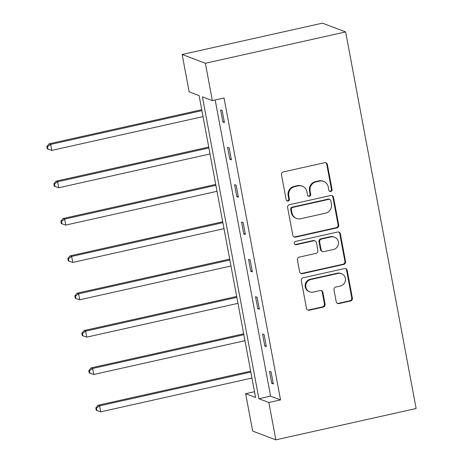 <?xml version="1.0" encoding="UTF-8"?>
<svg xmlns="http://www.w3.org/2000/svg" width="463" height="463" viewBox="0 0 463 463"><rect width="100%" height="100%" fill="white"/><g stroke="black" fill="none" stroke-linecap="round" stroke-linejoin="round"><path stroke-width="0.69" d="M330.761 191.508A1.69 1.626 110.7 0 0 332.064 189.506L327.387 164.533A2.419 2.327 110.7 0 0 324.656 162.698L283.344 171.929A2.419 2.327 110.7 0 0 281.487 174.788L286.163 199.756A1.69 1.626 110.7 0 0 288.079 201.046A1.69 1.626 110.7 0 0 289.375 199.038L288.773 195.808A7.732 7.443 110.7 0 1 294.705 186.647L298.149 185.877A7.732 7.443 110.7 0 1 302.293 186.167A7.732 7.443 110.7 0 1 306.9 191.757L307.507 194.992A1.69 1.626 110.7 0 0 309.423 196.277A1.69 1.626 110.7 0 0 310.719 194.269L310.112 191.04A7.732 7.443 110.7 0 1 316.05 181.878L319.493 181.108A7.732 7.443 110.7 0 1 323.637 181.398A7.732 7.443 110.7 0 1 328.244 186.988L328.852 190.224A1.69 1.626 110.7 0 0 330.761 191.508M329.558 191.294A1.69 1.626 110.7 0 0 331.433 189.269L326.762 164.296A2.419 2.327 110.7 0 0 325.628 162.692M286.869 200.826A1.69 1.626 110.7 0 0 288.75 198.801L288.142 195.571L288.773 195.808M308.213 196.063A1.69 1.626 110.7 0 0 310.094 194.038L309.487 190.802L310.112 191.04M336.213 301.743A2.419 2.327 110.7 0 0 338.945 303.583L350.537 300.991A2.419 2.327 110.7 0 0 352.389 298.131L347.204 270.398A2.419 2.327 110.7 0 0 344.466 268.563L303.155 277.794A2.419 2.327 110.7 0 0 301.303 280.653L306.489 308.387A2.419 2.327 110.7 0 0 309.226 310.222L323.226 307.096A2.419 2.327 110.7 0 0 325.078 304.232L322.861 292.361A2.419 2.327 110.7 0 0 320.124 290.527L313.185 292.078A6.465 6.222 110.7 0 1 305.783 285.358A6.465 6.222 110.7 0 1 310.829 279.507L338.025 273.43A6.465 6.222 110.7 0 1 345.427 280.15A6.465 6.222 110.7 0 1 340.38 286.001L335.849 287.014A2.419 2.327 110.7 0 0 333.991 289.879L336.213 301.743M215.179 99.979L270.6 396.131L280.537 399.893L268.847 402.503L275.838 439.85L416.127 408.511L345.647 31.924L322.451 23.15L182.162 54.489L189.153 91.836L199.09 95.598L255.588 397.491L245.65 393.729L252.642 431.076L275.838 439.85M280.537 399.893L224.04 98L212.349 100.61L205.364 63.263L345.647 31.924M336.861 227.912A2.419 2.327 110.7 0 0 338.713 225.047L333.522 197.319A2.419 2.327 110.7 0 0 330.79 195.479L289.479 204.71A2.419 2.327 110.7 0 0 287.627 207.569L292.813 235.302A2.419 2.327 110.7 0 0 295.55 237.137L336.861 227.912L336.231 227.674A2.419 2.327 110.7 0 0 338.088 224.81L332.897 197.082A2.419 2.327 110.7 0 0 331.763 195.473M340.363 233.861L345.554 261.589A2.419 2.327 110.7 0 1 343.696 264.448L302.385 273.679A2.419 2.327 110.7 0 1 299.654 271.845L297.431 259.974A2.419 2.327 110.7 0 1 299.289 257.115L316.038 253.371A2.419 2.327 110.7 0 0 317.896 250.506L316.42 242.635A2.419 2.327 110.7 0 0 313.688 240.795L296.245 244.696A1.69 1.626 110.7 0 1 294.312 242.936A1.69 1.626 110.7 0 1 295.631 241.402L337.631 232.021A2.419 2.327 110.7 0 1 340.363 233.861L339.738 233.624L344.923 261.352L345.554 261.589M254.517 391.75L245.65 393.729M212.349 100.61L202.412 96.854L258.91 398.747L268.847 402.503M205.364 63.263L182.162 54.489M270.6 396.131L258.91 398.747M271.758 383.335L269.518 371.367L271.087 371.957L273.326 383.925L271.758 383.335L273.158 383.023M264.772 345.988L262.533 334.014L264.101 334.61L266.341 346.579L264.772 345.988L266.167 345.676M257.781 308.642L255.541 296.667L257.11 297.263L259.349 309.232L257.781 308.642L259.182 308.329M250.79 271.289L248.55 259.321L250.118 259.917L252.358 271.885L250.79 271.289L252.19 270.977M243.804 233.942L241.564 221.974L243.127 222.564L245.373 234.538L243.804 233.942L245.199 233.63M236.813 196.596L234.573 184.627L236.142 185.217L238.381 197.192L236.813 196.596L238.214 196.283M229.822 159.249L227.582 147.28L229.15 147.871L231.39 159.839L229.822 159.249L231.222 158.936M222.836 121.902L220.596 109.934L222.159 110.524L224.405 122.492L222.836 121.902L224.231 121.59M323.637 181.398L323.006 181.16A7.732 7.443 110.7 0 0 318.868 180.877L319.493 181.108M309.487 190.802A7.732 7.443 110.7 0 1 315.425 181.641L318.868 180.877M302.293 186.167L301.668 185.929A7.732 7.443 110.7 0 0 297.524 185.64L298.149 185.877M288.142 195.571A7.732 7.443 110.7 0 1 294.08 186.41L297.524 185.64M293.947 236.906A2.419 2.327 110.7 0 0 294.919 236.9L336.231 227.674M330.796 200.618A1.69 1.626 110.7 0 0 328.88 199.333L292.622 207.436A1.69 1.626 110.7 0 0 291.32 209.438L291.956 212.847A7.732 7.443 110.7 0 0 296.569 218.438A7.732 7.443 110.7 0 0 300.713 218.727L325.495 213.188A7.732 7.443 110.7 0 0 331.433 204.027L330.796 200.618M329.789 199.397L329.158 199.159A1.69 1.626 110.7 0 0 328.255 199.096L328.88 199.333M296.569 218.438L295.944 218.2A7.732 7.443 110.7 0 1 291.331 212.61L290.695 209.201A1.69 1.626 110.7 0 1 291.991 207.198L328.255 199.096M300.788 273.448A2.419 2.327 110.7 0 0 301.76 273.442L343.071 264.217A2.419 2.327 110.7 0 0 344.923 261.352M314.985 240.887L314.354 240.65A2.419 2.327 110.7 0 0 313.063 240.563L295.62 244.458L296.245 244.696M295.041 244.481A1.69 1.626 110.7 0 0 295.62 244.458M333.424 249.488A6.465 6.222 110.7 0 0 334.535 237.154A6.465 6.222 110.7 0 0 331.074 236.911L321.49 239.053A2.419 2.327 110.7 0 0 319.638 241.917L321.108 249.788A2.419 2.327 110.7 0 0 323.845 251.629L333.424 249.488M334.535 237.154L333.91 236.917A6.465 6.222 110.7 0 0 330.443 236.674L331.074 236.911M322.549 251.536L321.924 251.299A2.419 2.327 110.7 0 1 320.483 249.551L319.007 241.68A2.419 2.327 110.7 0 1 320.865 238.815L330.443 236.674M339.738 233.624A2.419 2.327 110.7 0 0 338.598 232.015M341.486 273.668L340.861 273.43A6.465 6.222 110.7 0 0 337.4 273.193L338.025 273.43M309.718 291.84L309.093 291.603A6.465 6.222 110.7 0 1 310.204 279.27L337.4 273.193M307.629 309.99A2.419 2.327 110.7 0 0 308.601 309.984L322.601 306.859A2.419 2.327 110.7 0 0 324.453 303.994L322.231 292.124A2.419 2.327 110.7 0 0 321.096 290.521M337.348 303.352A2.419 2.327 110.7 0 0 338.32 303.346L349.906 300.753A2.419 2.327 110.7 0 0 351.764 297.894L346.573 270.166A2.419 2.327 110.7 0 0 345.439 268.557M201.735 109.719L49.107 143.814L50.675 144.41L51.798 150.394L203.025 116.612M201.903 110.622L50.675 144.41L47.504 146.707L46.873 146.47L47.324 148.86L47.949 149.098L47.504 146.707M51.798 150.394L47.949 149.098M46.873 146.47L49.107 143.814M208.72 147.066L56.098 181.166L57.667 181.756L58.784 187.741L210.011 153.959M208.894 147.975L57.667 181.756L54.489 184.054L53.864 183.817L54.31 186.207L54.941 186.444L54.489 184.054M58.784 187.741L54.941 186.444M53.864 183.817L56.098 181.166M215.712 184.413L63.09 218.513L64.652 219.103L65.775 225.087L217.002 191.306M215.88 185.322L64.652 219.103L61.481 221.401L60.856 221.164L61.301 223.56L61.926 223.797L61.481 221.401M65.775 225.087L61.926 223.797M60.856 221.164L63.09 218.513M222.703 221.76L70.075 255.86L71.643 256.45L72.766 262.434L223.994 228.653M222.871 222.668L71.643 256.45L68.472 258.748L67.841 258.51L68.293 260.906L68.918 261.144L68.472 258.748M72.766 262.434L68.918 261.144M67.841 258.51L70.075 255.86M229.689 259.112L77.066 293.206L78.635 293.797L79.752 299.787L230.979 265.999M229.862 260.015L78.635 293.797L75.457 296.094L74.832 295.857L75.278 298.253L75.909 298.49L75.457 296.094M79.752 299.787L75.909 298.49M74.832 295.857L77.066 293.206M236.68 296.459L84.058 330.553L85.62 331.149L86.743 337.133L237.97 303.346M236.848 297.362L85.62 331.149L82.449 333.441L81.824 333.204L82.269 335.6L82.894 335.837L82.449 333.441M86.743 337.133L82.894 335.837M81.824 333.204L84.058 330.553M243.671 333.806L91.043 367.9L92.612 368.496L93.734 374.48L244.962 340.693M243.839 334.708L92.612 368.496L89.44 370.794L88.809 370.556L89.261 372.946L89.886 373.184L89.44 370.794M93.734 374.48L89.886 373.184M88.809 370.556L91.043 367.9M250.657 371.152L98.034 405.247L99.603 405.843L100.72 411.827L251.947 378.045M250.83 372.055L99.603 405.843L96.426 408.14L95.8 407.903L96.246 410.293L96.877 410.531L96.426 408.14M100.72 411.827L96.877 410.531M95.8 407.903L98.034 405.247M331.433 189.269L332.064 189.506M288.75 198.801L289.375 199.038M310.094 194.038L310.719 194.269M315.425 181.641L316.05 181.878M294.08 186.41L294.705 186.647M326.762 164.296L327.387 164.533M294.919 236.9L295.55 237.137M332.897 197.082L333.522 197.319M338.088 224.81L338.713 225.047M291.991 207.198L292.622 207.436M290.695 209.201L291.32 209.438M291.331 212.61L291.956 212.847M343.071 264.217L343.696 264.448M301.76 273.442L302.385 273.679M313.063 240.563L313.688 240.795M320.865 238.815L321.49 239.053M319.007 241.68L319.638 241.917M320.483 249.551L321.108 249.788M310.204 279.27L310.829 279.507M322.231 292.124L322.861 292.361M324.453 303.994L325.078 304.232M322.601 306.859L323.226 307.096M308.601 309.984L309.226 310.222M346.573 270.166L347.204 270.398M351.764 297.894L352.389 298.131M349.906 300.753L350.537 300.991M338.32 303.346L338.945 303.583"/></g></svg>

